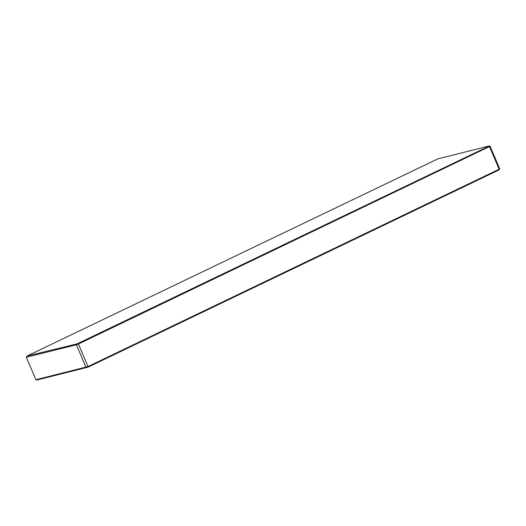 <?xml version="1.0" encoding="UTF-8"?>
<svg xmlns="http://www.w3.org/2000/svg" width="526" height="526" viewBox="0 0 526 526"><rect width="100%" height="100%" fill="white"/><g stroke="black" fill="none" stroke-linecap="round" stroke-linejoin="round"><path stroke-width="0.79" d="M86.652 367.713L86.008 367.339L76.401 344.813L26.3 357.207L35.906 379.733L88.033 366.537L499.141 169.227L489.535 146.708L488.779 146.294L489.2 145.958L490.094 146.267L499.7 168.793L498.885 169.997L88.21 367.095L36.8 380.042L35.906 379.733M88.21 367.095L78.427 344.011L76.401 344.813L76.54 344.004L78.098 343.393L78.427 344.011L490.094 146.267M78.098 343.393L488.779 146.294M489.2 145.958L437.79 158.905L27.115 356.003L76.54 344.004M499.7 168.793L498.885 169.997M26.688 356.339L26.3 357.207"/></g></svg>
